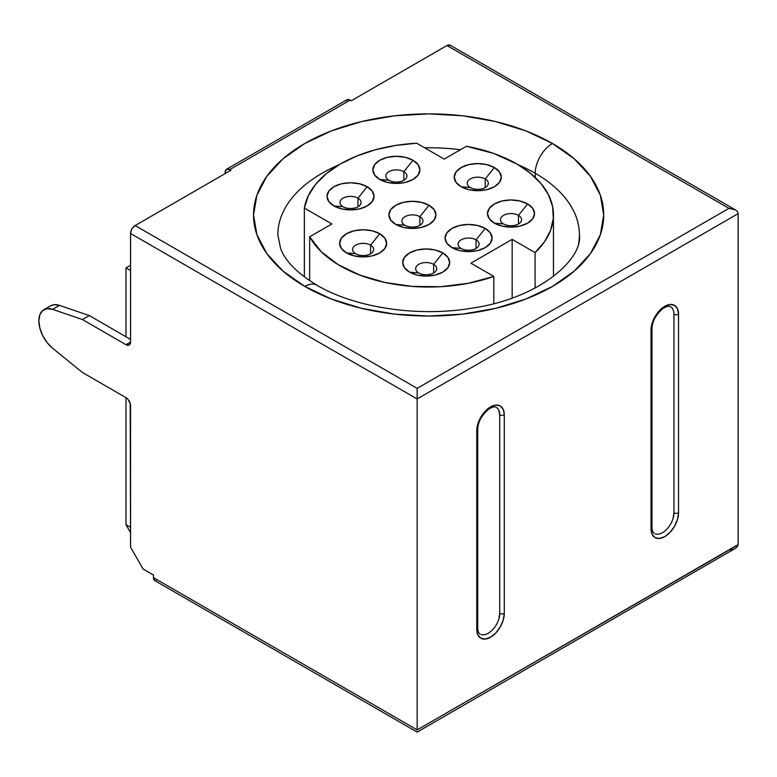 <?xml version="1.0" encoding="UTF-8"?>
<svg xmlns="http://www.w3.org/2000/svg" width="777" height="777" viewBox="0 0 777 777"><rect width="100%" height="100%" fill="white"/><g stroke="black" fill="none" stroke-linecap="round" stroke-linejoin="round"><path stroke-width="1.17" d="M518.463 215.355A10.538 6.08 0 0 0 503.564 215.355A10.538 6.08 0 0 0 503.564 223.961L494.386 223.145A23.504 13.568 180 0 1 494.386 203.953A23.504 13.568 180 0 1 527.632 203.953L518.463 215.355L518.463 223.961L518.463 215.355A10.538 6.08 180 0 1 521.552 219.658A10.538 6.08 180 0 1 515.044 225.281A10.538 6.08 180 0 1 503.564 223.961A10.538 6.08 180 0 1 500.475 219.658A10.538 6.08 180 0 1 506.983 214.044A10.538 6.08 180 0 1 518.463 215.355L527.632 203.953L532.731 208.353L534.518 213.549L532.731 218.745L527.632 223.145L520.007 226.088L511.013 227.117L502.02 226.088L494.386 223.145L489.296 218.745L487.5 213.549L489.296 208.353L494.386 203.953L502.02 201.01L511.013 199.971L520.007 201.01L527.632 203.953A23.504 13.568 180 0 1 527.632 223.145A23.504 13.568 180 0 1 494.386 223.145L503.564 223.961A10.538 6.08 0 0 0 518.463 223.961A10.538 6.08 0 0 0 518.463 215.355M476.048 239.85A10.538 6.08 0 0 0 461.14 239.85A10.538 6.08 0 0 0 461.14 248.455L451.971 247.63A23.504 13.568 180 0 1 451.971 228.438A23.504 13.568 180 0 1 485.217 228.438L476.048 239.85L476.048 248.455L476.048 239.85A10.538 6.08 180 0 1 479.137 244.153A10.538 6.08 180 0 1 472.63 249.767A10.538 6.08 180 0 1 461.14 248.455A10.538 6.08 180 0 1 458.061 244.153A10.538 6.08 180 0 1 464.559 238.529A10.538 6.08 180 0 1 476.048 239.85L485.217 228.438L490.316 232.838L492.103 238.034L490.316 243.23L485.217 247.63L477.593 250.573L468.599 251.612L459.595 250.573L451.971 247.63L446.872 243.23L445.085 238.034L446.872 232.838L451.971 228.438L459.595 225.495L468.599 224.466L477.593 225.495L485.217 228.438A23.504 13.568 180 0 1 485.217 247.63A23.504 13.568 180 0 1 451.971 247.63L461.14 248.455A10.538 6.08 0 0 0 476.048 248.455A10.538 6.08 0 0 0 476.048 239.85M433.634 264.335A10.538 6.08 0 0 0 418.725 264.335A10.538 6.08 0 0 0 418.725 272.941L409.557 272.125A23.504 13.568 180 0 1 409.557 252.933A23.504 13.568 180 0 1 442.803 252.933L433.634 264.335L433.634 272.941L433.634 264.335A10.538 6.08 180 0 1 436.713 268.638A10.538 6.08 180 0 1 430.215 274.262A10.538 6.08 180 0 1 418.725 272.941A10.538 6.08 180 0 1 415.637 268.638A10.538 6.08 180 0 1 422.144 263.014A10.538 6.08 180 0 1 433.634 264.335L442.803 252.933L447.892 257.333L449.689 262.529L447.892 267.715L442.803 272.125L435.178 275.068L426.175 276.097L417.181 275.068L409.557 272.125L404.458 267.715L402.671 262.529L404.458 257.333L409.557 252.933L417.181 249.99L426.175 248.951L435.178 249.99L442.803 252.933A23.504 13.568 180 0 1 442.803 272.125A23.504 13.568 180 0 1 409.557 272.125L418.725 272.941A10.538 6.08 0 0 0 433.634 272.941A10.538 6.08 0 0 0 433.634 264.335M370.58 245.143A10.538 6.08 0 0 0 355.672 245.143A10.538 6.08 0 0 0 355.672 253.749L346.503 252.933A23.504 13.568 180 0 1 346.503 233.731A23.504 13.568 180 0 1 379.749 233.731L370.58 245.143L370.58 253.749L370.58 245.143A10.538 6.08 180 0 1 373.669 249.446A10.538 6.08 180 0 1 367.162 255.07A10.538 6.08 180 0 1 355.672 253.749A10.538 6.08 180 0 1 352.593 249.446A10.538 6.08 180 0 1 359.091 243.823A10.538 6.08 180 0 1 370.58 245.143L379.749 233.731L384.848 238.141L386.635 243.327L384.848 248.523L379.749 252.933L372.125 255.866L363.131 256.905L354.127 255.866L346.503 252.933L341.404 248.523L339.617 243.327L341.404 238.141L346.503 233.731L354.127 230.788L363.131 229.759L372.125 230.788L379.749 233.731A23.504 13.568 180 0 1 379.749 252.933A23.504 13.568 180 0 1 346.503 252.933L355.672 253.749A10.538 6.08 0 0 0 370.58 253.749A10.538 6.08 0 0 0 370.58 245.143M485.217 178.953A10.538 6.08 0 0 0 470.318 178.953A10.538 6.08 0 0 0 470.318 187.558L461.14 186.742A23.504 13.568 180 0 1 461.14 167.55A23.504 13.568 180 0 1 494.386 167.55L485.217 178.953L485.217 187.558L485.217 178.953A10.538 6.08 180 0 1 488.306 183.255A10.538 6.08 180 0 1 481.798 188.879A10.538 6.08 180 0 1 470.318 187.558A10.538 6.08 180 0 1 467.23 183.255A10.538 6.08 180 0 1 473.737 177.642A10.538 6.08 180 0 1 485.217 178.953L494.386 167.55L499.485 171.95L501.272 177.146L499.485 182.342L494.386 186.742L486.761 189.685L477.768 190.715L468.774 189.685L461.14 186.742L456.05 182.342L454.254 177.146L456.05 171.95L461.14 167.55L468.774 164.607L477.768 163.568L486.761 164.607L494.386 167.55A23.504 13.568 180 0 1 494.386 186.742A23.504 13.568 180 0 1 461.14 186.742L470.318 187.558A10.538 6.08 0 0 0 485.217 187.558A10.538 6.08 0 0 0 485.217 178.953M403.826 171.678A10.538 6.08 0 0 0 388.918 171.678A10.538 6.08 0 0 0 388.918 180.283L379.749 179.458A23.504 13.568 180 0 1 379.749 160.266A23.504 13.568 180 0 1 412.995 160.266L403.826 171.678L403.826 180.283L403.826 171.678A10.538 6.08 180 0 1 406.905 175.981A10.538 6.08 180 0 1 400.408 181.595A10.538 6.08 180 0 1 388.918 180.283A10.538 6.08 180 0 1 385.829 175.981A10.538 6.08 180 0 1 392.336 170.357A10.538 6.08 180 0 1 403.826 171.678L412.995 160.266L418.094 164.666L419.881 169.862L418.094 175.058L412.995 179.458L405.371 182.401L396.367 183.44L387.373 182.401L379.749 179.458L374.65 175.058L372.863 169.862L374.65 164.666L379.749 160.266L387.373 157.323L396.367 156.294L405.371 157.323L412.995 160.266A23.504 13.568 180 0 1 412.995 179.458A23.504 13.568 180 0 1 379.749 179.458L388.918 180.283A10.538 6.08 0 0 0 403.826 180.283A10.538 6.08 0 0 0 403.826 171.678M357.964 198.154A10.538 6.08 0 0 0 343.065 198.154A10.538 6.08 0 0 0 343.065 206.76L333.896 205.934A23.504 13.568 180 0 1 333.896 186.742A23.504 13.568 180 0 1 367.142 186.742L357.964 198.154L357.964 206.76L357.964 198.154A10.538 6.08 180 0 1 361.052 202.457A10.538 6.08 180 0 1 354.545 208.071A10.538 6.08 180 0 1 343.065 206.76A10.538 6.08 180 0 1 339.976 202.457A10.538 6.08 180 0 1 346.484 196.834A10.538 6.08 180 0 1 357.964 198.154L367.142 186.742L372.232 191.142L374.028 196.338L372.232 201.534L367.142 205.934L359.508 208.877L350.514 209.907L341.521 208.877L333.896 205.934L328.797 201.534L327.01 196.338L328.797 191.142L333.896 186.742L341.521 183.799L350.514 182.77L359.508 183.799L367.142 186.742A23.504 13.568 180 0 1 367.142 205.934A23.504 13.568 180 0 1 333.896 205.934L343.065 206.76A10.538 6.08 0 0 0 357.964 206.76A10.538 6.08 0 0 0 357.964 198.154M419.871 216.686A10.538 6.08 0 0 0 404.972 216.686A10.538 6.08 0 0 0 404.972 225.291L395.794 224.466A23.504 13.568 180 0 1 395.794 205.274A23.504 13.568 180 0 1 429.04 205.274L419.871 216.686L419.871 225.291L419.871 216.686A10.538 6.08 180 0 1 422.96 220.989A10.538 6.08 180 0 1 416.453 226.602A10.538 6.08 180 0 1 404.972 225.291A10.538 6.08 180 0 1 401.884 220.989A10.538 6.08 180 0 1 408.391 215.365A10.538 6.08 180 0 1 419.871 216.686L429.04 205.274L434.139 209.673L435.926 214.87L434.139 220.066L429.04 224.466L421.416 227.408L412.422 228.448L403.428 227.408L395.794 224.466L390.705 220.066L388.918 214.87L390.705 209.673L395.794 205.274L403.428 202.331L412.422 201.301L421.416 202.331L429.04 205.274A23.504 13.568 180 0 1 429.04 224.466A23.504 13.568 180 0 1 395.794 224.466L404.972 225.291A10.538 6.08 0 0 0 419.871 225.291A10.538 6.08 0 0 0 419.871 216.686M466.433 146.27A124.835 72.076 180 0 1 516.899 163.996A124.835 72.076 180 0 1 553.457 214.957A124.835 72.076 180 0 1 535.081 252.593L535.081 288.092L535.081 252.593L544.434 241.87L550.563 230.39L553.311 218.483L552.593 206.478L548.426 194.706L540.938 183.498L530.332 173.164L516.899 163.996L493.512 153.39L466.433 146.27L444.221 159.1L416.705 143.211L395.561 145.464L375.398 149.767L356.808 156.002L340.355 163.996L326.515 173.494L315.705 184.227L308.246 195.872L304.361 208.081A124.835 72.076 180 0 1 416.705 143.211L444.221 159.1L466.433 146.27M518.405 164.879A150.777 87.053 180 0 1 535.236 173.261A24.32 14.044 -60 0 1 552.437 143.483A175.097 101.088 0 0 0 304.817 143.483A175.097 101.088 0 0 0 304.817 286.441L283.042 271.124L266.861 253.642L256.896 234.683L253.525 214.957L256.896 195.241L266.861 176.272L283.042 158.799L304.817 143.483L331.342 130.905L361.616 121.562L394.463 115.812L428.622 113.869L462.781 115.812L495.629 121.562L525.903 130.905L552.437 143.483L574.213 158.799L590.394 176.272L600.349 195.241L603.719 214.957L600.349 234.683L590.394 253.642L574.213 271.124L552.437 286.441L525.903 299.009L495.629 308.352L462.781 314.102L428.622 316.045L394.463 314.102L361.616 308.352L331.342 299.009L304.817 286.441A24.32 14.044 -60 0 1 316.977 285.237A24.32 14.044 120 0 0 304.817 286.441A175.097 101.088 0 0 0 552.437 286.441A175.097 101.088 0 0 0 552.437 143.483A24.32 14.044 120 0 0 535.236 173.261A150.777 87.053 180 0 1 578.03 246.513M535.236 173.261L535.236 177.467L535.236 173.261A150.777 87.053 180 0 1 579.399 234.819C582.983 259.023 539.617 298.689 471.144 308.284C416.977 317.356 354.225 307.391 316.977 285.237C297.348 273.281 285.237 261.072 280.633 248.611L277.845 234.819A150.777 87.053 180 0 1 338.85 164.879A150.777 87.053 180 0 0 279.215 223.125M424.64 147.795A150.777 87.053 180 0 1 460.45 149.728M226.486 169.299L346.853 99.806L350.097 100.126L229.72 169.619L226.486 169.299L225.136 172.271A6.488 3.739 60 0 1 226.486 169.299A6.488 3.739 60 0 1 229.72 169.619L230.866 170.28L135.149 225.553L417.162 388.364L417.162 398.96L130.565 233.488L417.162 398.96L417.162 729.894L417.162 388.364L728.981 208.343L735.46 209.887L737.451 211.606L738.15 213.636L417.162 398.96L738.15 213.636L738.15 544.57L738.15 213.636L737.451 211.606L735.46 209.887L732.488 208.741L728.981 208.343L446.969 45.522A6.488 3.739 120 0 1 450.213 45.202L446.969 45.522L351.243 100.787L350.097 100.126L229.72 169.619L230.866 170.28L135.149 225.553L417.162 388.364L728.981 208.343L446.969 45.522L351.243 100.787L350.097 100.126A6.488 3.739 -120 0 0 346.853 99.806L345.862 100.952M43.891 309.732L50.767 305.759A24.32 14.044 -120 0 1 59.489 305.38L89.297 315.569L82.42 319.541L89.297 315.569L125.971 336.742L89.297 315.569L59.489 305.38L52.613 309.353L82.42 319.541L125.971 344.687A6.488 3.739 60 0 0 129.215 345.007A6.488 3.739 60 0 0 130.565 342.035L125.971 344.687L130.565 342.035L130.565 233.488A6.488 3.739 120 0 1 135.149 225.553L131.711 228.856L130.565 233.488L130.565 342.035L129.215 345.007L125.971 344.687L82.42 319.541L52.613 309.353L47.154 308.663L42.725 310.538L39.85 314.772L38.85 320.862L39.85 328.108L42.725 335.654L47.154 342.647L52.613 348.261L82.42 372.484L125.971 397.639L127.729 399.048L130.215 403.35L130.565 547.222L143.172 569.065L153.487 575.019L143.172 569.065L130.565 547.222L130.565 405.575A6.488 3.739 60 0 0 125.971 397.639L125.971 524.718L130.565 527.36L125.971 524.718L130.565 532.663L125.971 524.718L125.971 397.639L82.42 372.484L52.613 348.261A24.32 14.044 60 0 1 39.578 327A24.32 14.044 60 0 1 43.891 309.732A24.32 14.044 60 0 1 52.613 309.353L59.489 305.38L54.031 304.691L50.631 305.837M156.323 580.924L154.837 580.633A6.488 3.739 120 0 1 153.487 577.67L154.837 580.633L417.162 732.089L417.162 731.516L417.162 732.089L735.46 548.319L737.451 546.6L738.15 544.57L417.162 729.894L153.487 577.67L153.487 575.019L153.487 577.67L417.162 729.894L738.14 544.842M498.824 618.978L499.698 613.403L499.698 414.84A3.244 1.875 0 0 0 504.283 414.84L504.283 613.403L503.234 620.085L500.252 626.961L495.794 632.983L490.53 637.237L485.266 639.063L480.798 638.199L477.816 634.76L476.777 629.292L476.777 430.73L477.816 424.048L480.798 417.171L485.266 411.15L490.53 406.905L495.794 405.07L500.252 405.934L503.234 409.372L504.283 414.84A19.454 11.228 120 0 0 490.53 406.905A19.454 11.228 120 0 0 476.777 430.73A3.244 1.875 0 0 0 477.719 429.409A3.244 1.875 180 0 1 476.777 430.73L476.777 629.292A3.244 1.875 0 0 0 477.719 627.971A3.244 1.875 180 0 1 476.777 629.292A19.454 11.228 120 0 0 490.53 637.237A19.454 11.228 120 0 0 504.283 613.403L504.283 414.84A3.244 1.875 180 0 1 499.698 414.84L498.824 410.285M678.535 314.238L678.535 512.801L677.486 519.483L674.504 526.359L670.046 532.381L664.782 536.625L659.518 538.461L655.05 537.597L652.068 534.158L651.029 528.69L651.029 330.128L652.068 323.446L655.05 316.569L659.518 310.547L664.782 306.293L670.046 304.467L674.504 305.332L677.486 308.77L678.535 314.238A19.454 11.228 120 0 0 664.782 306.293A19.454 11.228 120 0 0 651.029 330.128A3.244 1.875 0 0 0 651.971 328.797A3.244 1.875 180 0 1 651.029 330.128L651.029 528.69A3.244 1.875 0 0 0 651.971 527.36A3.244 1.875 180 0 1 651.029 528.69A19.454 11.228 120 0 0 664.782 536.625A19.454 11.228 120 0 0 678.535 512.801L678.535 314.238A3.244 1.875 180 0 1 673.95 314.238A3.244 1.875 0 0 0 678.535 314.238M125.971 336.742L130.565 339.394L125.971 336.742L125.971 267.91L130.565 265.258L125.971 267.91L125.971 336.742M130.565 270.561L125.971 267.91L130.565 270.561M225.136 172.271L225.136 173.592L225.136 172.271M732.488 549.465L728.981 549.863M654.37 533.459L654.38 533.459C652.835 532.575 652.039 530.545 651.971 527.36L651.971 328.797C652.185 321.338 655.934 314.51 663.237 308.323C666.841 306.255 669.288 305.75 670.59 306.818A16.21 9.363 -60 0 1 673.95 314.238L673.95 512.801L673.95 314.238M673.076 518.376L673.95 512.801A3.244 1.875 0 0 0 678.535 512.801A3.244 1.875 180 0 1 673.95 512.801A16.21 9.363 -60 0 1 667.579 528.341A16.21 9.363 -60 0 1 655.545 533.964M480.118 634.061L480.128 634.061C478.583 633.177 477.787 631.147 477.719 627.971L477.719 429.409C477.933 421.94 481.682 415.112 488.986 408.925C492.589 406.857 495.036 406.352 496.338 407.42A16.21 9.363 -60 0 1 499.698 414.84L499.698 613.403A3.244 1.875 0 0 0 504.283 613.403A3.244 1.875 180 0 1 499.698 613.403A16.21 9.363 -60 0 1 493.327 628.943A16.21 9.363 -60 0 1 481.293 634.566M304.361 276.942L304.361 208.081L331.876 223.961L309.654 236.791L309.654 280.691L309.654 236.791L321.183 251.661L338.209 264.656L359.858 275.116L385.023 282.498L412.412 286.422L440.627 286.703L468.23 283.304L493.813 276.427A124.835 72.076 180 0 1 309.654 236.791L331.876 223.961L304.361 208.081L304.361 276.942M493.813 303.603L493.813 276.427L470.891 263.189L512.16 239.365L512.16 298.028L512.16 239.365L535.081 252.593L512.16 239.365L470.891 263.189L493.813 276.427L493.813 303.603M450.213 45.202L735.46 209.887M553.457 276.515L553.457 215.161"/></g></svg>
